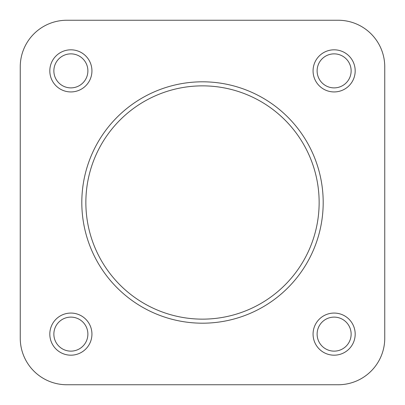 <?xml version="1.0" encoding="UTF-8"?>
<svg xmlns="http://www.w3.org/2000/svg" width="405" height="405" viewBox="0 0 405 405"><rect width="100%" height="100%" fill="white"/><g stroke="black" fill="none" stroke-linecap="round" stroke-linejoin="round"><path stroke-width="0.61" d="M20.25 338.175L20.25 66.825L20.25 338.175A46.575 46.575 0 0 0 66.825 384.75L163.782 384.75M241.218 384.75L338.175 384.75A46.575 46.575 0 0 0 384.75 338.175L384.75 66.825L384.75 338.175M338.175 20.25L66.825 20.25L338.175 20.25A46.575 46.575 0 0 1 384.75 66.825M355.185 70.875A21.06 21.06 0 0 1 334.125 91.935A21.06 21.06 0 0 1 313.065 70.875A21.06 21.06 0 0 1 334.125 49.815A21.06 21.06 0 0 1 355.185 70.875M317.115 70.875A17.01 17.01 0 0 0 334.125 87.885A17.01 17.01 0 0 0 351.135 70.875A17.01 17.01 0 0 0 334.125 53.865A17.01 17.01 0 0 0 317.115 70.875M91.935 70.875A21.06 21.06 0 0 1 70.875 91.935A21.06 21.06 0 0 1 49.815 70.875A21.06 21.06 0 0 1 70.875 49.815A21.06 21.06 0 0 1 91.935 70.875M53.865 70.875A17.01 17.01 0 0 0 70.875 87.885A17.01 17.01 0 0 0 87.885 70.875A17.01 17.01 0 0 0 70.875 53.865A17.01 17.01 0 0 0 53.865 70.875M91.935 334.125A21.06 21.06 0 0 1 70.875 355.185A21.06 21.06 0 0 1 49.815 334.125A21.06 21.06 0 0 1 70.875 313.065A21.06 21.06 0 0 1 91.935 334.125M53.865 334.125A17.01 17.01 0 0 0 70.875 351.135A17.01 17.01 0 0 0 87.885 334.125A17.01 17.01 0 0 0 70.875 317.115A17.01 17.01 0 0 0 53.865 334.125M355.185 334.125A21.06 21.06 0 0 1 334.125 355.185A21.06 21.06 0 0 1 313.065 334.125A21.06 21.06 0 0 1 334.125 313.065A21.06 21.06 0 0 1 355.185 334.125M317.115 334.125A17.01 17.01 0 0 0 334.125 351.135A17.01 17.01 0 0 0 351.135 334.125A17.01 17.01 0 0 0 334.125 317.115A17.01 17.01 0 0 0 317.115 334.125M81.81 202.5A120.69 120.69 0 0 1 202.5 81.81A120.69 120.69 0 0 1 323.19 202.5A120.69 120.69 0 0 1 202.5 323.19A120.69 120.69 0 0 1 81.81 202.5A120.69 120.69 0 0 0 202.5 323.19A120.69 120.69 0 0 0 323.19 202.5M66.825 384.75L338.175 384.75M66.825 20.25A46.575 46.575 0 0 0 20.25 66.825M319.14 202.5A116.64 116.64 0 0 0 202.5 85.86A116.64 116.64 0 0 0 85.86 202.5A116.64 116.64 0 0 0 202.5 319.14A116.64 116.64 0 0 0 319.14 202.5"/></g></svg>
